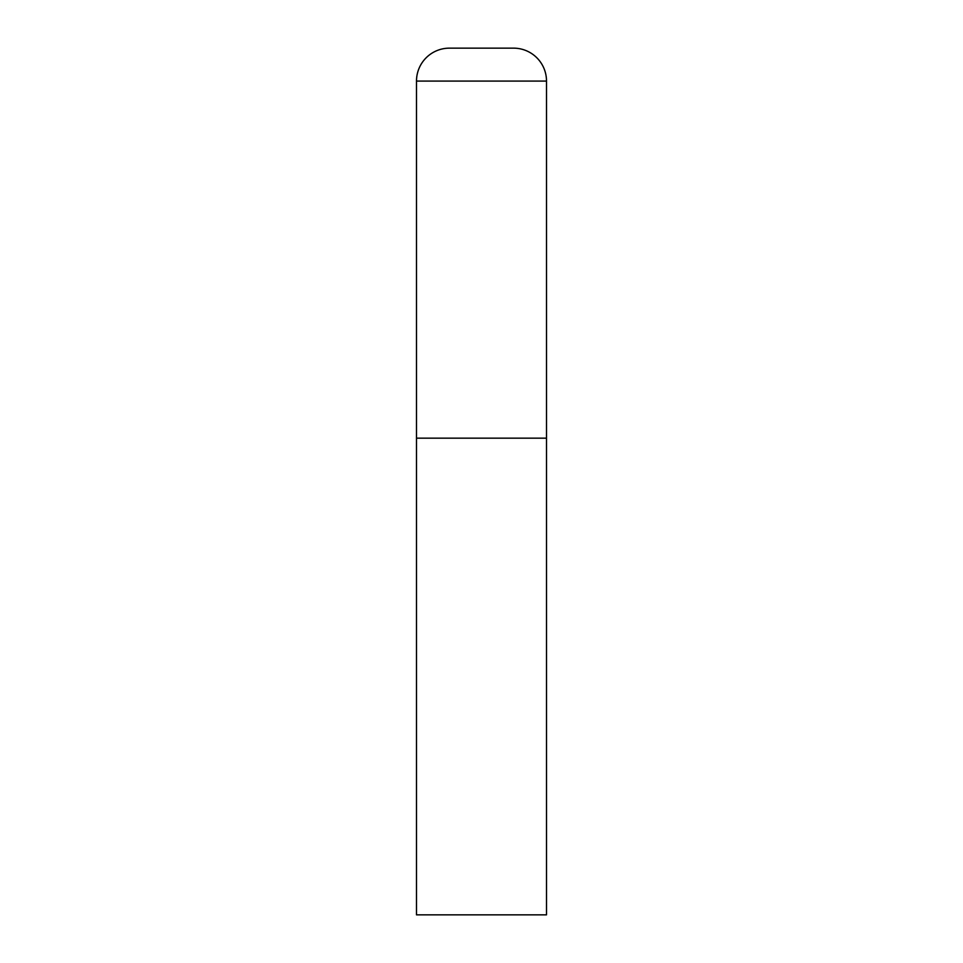 <?xml version="1.0" encoding="UTF-8"?>
<svg xmlns="http://www.w3.org/2000/svg" width="963" height="963" viewBox="0 0 963 963"><rect width="100%" height="100%" fill="white"/><g stroke="black" fill="none" stroke-linecap="round" stroke-linejoin="round"><path stroke-width="1.44" d="M449.432 48.15A32.935 32.935 0 0 0 416.498 81.085L416.498 914.85L546.503 914.85L546.503 438.165L416.498 438.165L546.503 438.165L546.503 81.085A32.935 32.935 0 0 0 513.568 48.15L449.432 48.15L513.568 48.15M416.498 81.085L546.503 81.085"/></g></svg>
